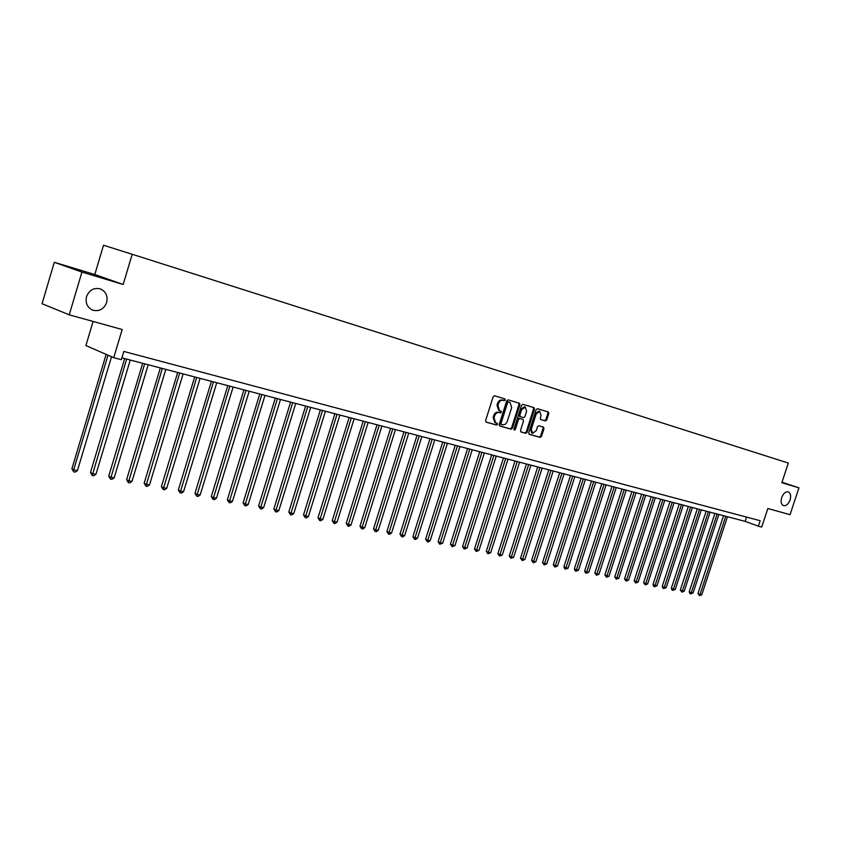 <?xml version="1.0" encoding="UTF-8"?>
<svg xmlns="http://www.w3.org/2000/svg" width="841" height="841" viewBox="0 0 841 841"><rect width="100%" height="100%" fill="white"/><g stroke="black" fill="none" stroke-linecap="round" stroke-linejoin="round"><path stroke-width="1.26" d="M505.252 400.001L504.884 398.886L494.529 395.764L493.131 396.794L485.614 420.542L486.14 422.119L496.568 425.073L497.536 424.348L497.168 423.244L495.685 422.823L494.024 417.777L494.645 415.801C495.643 413.309 497.126 412.216 499.091 412.51L500.427 412.899L501.394 412.185L501.026 411.07L499.575 410.65L497.893 405.562L498.513 403.596C499.512 401.104 500.994 400.011 502.96 400.316L504.285 400.715L505.252 400.001M499.449 410.597L498.681 410.334L496.999 405.257L497.62 403.291C498.618 400.8 500.101 399.706 502.056 400.011L503.391 400.411L504.358 399.706L504.127 398.666M485.898 421.982L495.675 424.747L496.642 424.022L496.474 423.044M495.507 422.75L494.792 422.497L493.131 417.462L493.751 415.496C494.75 413.005 496.232 411.901 498.198 412.195L499.533 412.584L500.5 411.869L500.3 410.86M781.699 497.557C780.574 501.741 781.173 504.432 783.486 505.651C786.188 506.061 788.385 504.18 790.067 499.975C791.192 495.801 790.593 493.099 788.28 491.88C785.578 491.47 783.381 493.362 781.699 497.557M86.539 296.652C85.204 303.117 87.306 307.638 92.857 310.213C99.354 311.675 103.969 309.089 106.681 302.466C108.026 295.99 105.903 291.459 100.3 288.873C93.835 287.443 89.251 290.04 86.539 296.652M545.431 420.931L546.755 419.932L548.805 413.509L548.321 411.974L537.452 408.694L536.116 409.704L528.758 432.768L529.241 434.303L540.174 437.394L541.499 436.384L543.969 428.637L543.496 427.112L538.829 425.756L537.504 426.765L536.264 430.624L532.616 433.304L531.312 429.204L536.159 414.035L539.775 411.365L541.089 415.496L540.29 418.019L540.774 419.564L545.431 420.931L544.537 420.626L545.851 419.627L547.901 413.204L547.575 411.743M81.934 272.085L123.164 284.489L94.802 274.513L54.297 262.297L81.934 272.085L69.235 314.839L122.166 329.514L113.724 357.698L121.346 359.696L123.827 351.443L760.148 520.705L758.34 526.161L761.715 527.044L767.844 508.511L790.056 514.671L798.95 487.833L781.983 482.24M123.164 284.489L132.195 254.276L788.332 463.055L781.836 482.681L798.95 487.833M519.896 404.826L519.381 403.249L508.08 399.853L506.702 400.873L499.228 424.4L499.743 425.966L511.107 429.183L512.474 428.153L519.896 404.826L518.992 404.532L518.645 403.028M522.902 404.311L533.972 407.643L534.487 409.21L527.128 432.306L525.783 433.325L521.01 431.98L520.516 430.434L523.512 421.036L523.018 419.48L519.822 418.545L518.466 419.564L515.344 429.394L514.366 430.098L514.019 429.015L521.546 405.33L522.902 404.311M69.235 314.839L42.05 303.717L54.297 262.297M132.195 254.276L103.517 245.236L94.802 274.513M93.088 321.451L85.898 345.546L113.724 357.698M121.903 357.845L745.168 521.378L758.34 526.161M746.577 517.089L745.168 521.378M499.512 425.83L510.214 428.857L511.58 427.838L518.992 404.532M508.553 401.998L507.596 402.713L501.047 423.349L501.404 424.442L502.823 424.852L505.388 424.253L507.06 422.024L511.696 407.507L510.024 402.44L507.659 401.693L506.692 402.408L507.596 402.713M501.362 424.432L500.153 423.034L506.692 402.408M509.204 402.166L509.951 402.418M507.659 401.693L509.047 402.114M520.779 431.843L524.889 433.01L526.235 431.99L533.583 408.905L533.247 407.433M522.156 419.186L518.929 418.24L517.572 419.26L514.45 429.068L515.344 429.394M513.998 429.688L514.45 429.068M526.624 411.27L525.268 407.086L521.588 409.767L519.864 415.17L520.369 416.726L523.554 417.662L524.91 416.652L526.624 411.27M525.268 407.086L524.364 406.781L520.684 409.462L521.588 409.767M520.337 416.715L518.971 414.865L520.684 409.462M540.584 419.459L544.537 420.626M539.775 411.365L538.871 411.06L535.254 413.719L536.159 414.035M532.616 433.304L531.712 432.989L530.419 428.889L535.254 413.719M529.021 434.177L539.281 437.078L540.605 436.059L543.076 428.321L542.802 426.913M106.134 354.387L71.906 468.794L73.682 469.846L77.435 470.592L111.527 356.742M107.995 355.196L73.682 469.846L73.661 471.812L71.906 468.794M77.435 470.592L75.164 472.106L73.661 471.812M124.668 358.571L90.481 472.495L92.279 473.536L95.958 474.271L130.26 360.043M126.634 359.086L92.237 475.48L90.481 472.495M95.958 474.271L93.708 475.775L92.237 475.48M142.665 363.291L108.71 476.132L110.528 477.173L114.145 477.888L148.216 364.752M144.652 363.817L110.465 479.086L108.71 476.132M114.145 477.888L111.906 479.381L110.465 479.086M160.326 367.927L126.602 479.696L128.442 480.726L131.984 481.43L165.824 369.367M162.334 368.453L128.347 482.629L126.602 479.696M131.984 481.43L129.766 482.913L128.347 482.629M177.661 372.479L144.168 483.197L146.029 484.227L149.498 484.921L183.117 373.909M179.68 373.005L145.914 486.109L144.168 483.197M149.498 484.921L147.301 486.382L145.914 486.109M194.681 376.936L161.409 486.624L163.28 487.664L166.697 488.337L200.084 378.355M196.72 377.472L163.154 489.515L161.409 486.624M166.697 488.337L164.521 489.788L163.154 489.515M211.396 381.32L178.345 489.998L180.226 491.028L183.58 491.691L216.747 382.729M213.446 381.867L180.079 492.868L178.345 489.998M183.58 491.691L181.414 493.131L180.079 492.868M227.795 385.63L194.965 493.31L196.878 494.34L200.169 494.992L233.115 387.028M229.866 386.177L196.699 496.148L194.965 493.31M200.169 494.992L198.024 496.411L196.699 496.148M243.922 389.856L211.301 496.568L213.225 497.588L216.452 498.229L249.188 391.244M245.993 390.403L213.036 499.386L211.301 496.568M216.452 498.229L214.329 499.638L213.036 499.386M259.753 394.009L227.343 499.764L229.278 500.784L232.452 501.415L264.978 395.386M261.835 394.566L229.067 502.561L227.343 499.764M232.452 501.415L230.339 502.813L229.067 502.561M275.301 398.098L243.112 502.897L245.057 503.917L248.179 504.537L280.484 399.454M277.404 398.645L244.836 505.672L243.112 502.897M248.179 504.537L246.087 505.925L244.836 505.672M290.587 402.103L258.608 505.988L260.563 507.007L263.632 507.617L295.727 403.449M292.7 402.66L260.321 508.742L258.608 505.988M263.632 507.617L261.551 508.984L260.321 508.742M305.609 406.045L273.83 509.026L275.806 510.035L278.823 510.634L310.707 407.38M307.732 406.602L275.543 511.749L273.83 509.026M278.823 510.634L276.752 511.99L275.543 511.749M320.368 409.924L288.799 512.001L290.776 513.01L293.751 513.599L325.425 411.249M322.502 410.482L290.513 514.713L288.799 512.001M293.751 513.599L291.701 514.944L290.513 514.713M334.886 413.73L303.517 514.934L305.504 515.943L308.426 516.521L339.901 415.044M337.031 414.287L305.22 517.625L303.517 514.934M308.426 516.521L306.387 517.856L305.22 517.625M349.162 417.472L317.982 517.814L319.99 518.823L322.86 519.391L354.135 418.776M351.307 418.04L319.685 520.484L317.982 517.814M322.86 519.391L320.841 520.716L319.685 520.484M363.196 421.152L332.216 520.653L334.224 521.651L337.052 522.208L368.127 422.445M365.351 421.719L333.919 523.302L332.216 520.653M337.052 522.208L335.044 523.523L333.919 523.302M376.999 424.779L346.219 523.438L348.237 524.437L351.012 524.994L381.898 426.061M379.154 425.346L347.911 526.067L346.219 523.438M351.012 524.994L349.015 526.287L347.911 526.067M390.571 428.342L359.98 526.182L362.008 527.181L364.742 527.717L395.428 429.614M392.747 428.91L361.672 528.789L359.98 526.182M364.742 527.717L362.765 529.01L361.672 528.789M403.932 431.843L373.53 528.884L375.57 529.872L378.25 530.408L408.747 433.104M406.108 432.411L375.212 531.47L373.53 528.884M378.25 530.408L376.284 531.68L375.212 531.47M417.073 435.291L386.86 531.533L388.899 532.521L391.538 533.047L421.856 436.542M419.249 435.859L388.542 534.109L386.86 531.533M391.538 533.047L389.593 534.319L388.542 534.109M430.003 438.687L399.98 534.151L402.019 535.139L404.626 535.654L434.755 439.927M432.19 439.254L401.651 536.705L399.98 534.151M404.626 535.654L402.692 536.905L401.651 536.705M442.723 442.019L412.889 536.726L414.939 537.704L417.504 538.208L447.444 443.26M444.921 442.597L414.56 539.26L412.889 536.726M417.504 538.208L415.58 539.459L414.56 539.26M455.254 445.31L425.599 539.249L427.649 540.227L430.171 540.731L459.932 446.539M457.451 445.888L427.26 541.772L425.599 539.249M430.171 540.731L428.269 541.972L427.26 541.772M467.585 448.547L438.108 541.751L440.169 542.718L442.65 543.212L472.232 449.767M469.783 449.126L439.769 544.243L438.108 541.751M442.65 543.212L439.769 544.243M479.727 451.733L450.419 544.201L452.49 545.168L454.928 545.651L484.332 452.942M481.925 452.311L452.08 546.682L450.419 544.201M454.928 545.651L452.08 546.682M491.68 454.865L462.55 546.618L464.621 547.586L467.028 548.059L496.253 456.064M493.888 455.444L464.2 549.078L462.55 546.618M467.028 548.059L464.2 549.078M503.444 457.956L474.492 548.994L476.574 549.961L478.939 550.435L507.985 459.144M505.651 458.534L476.143 551.444L474.492 548.994M478.939 550.435L476.143 551.444M515.039 460.994L486.266 551.339L488.348 552.295L490.671 552.758L519.549 462.182M517.247 461.572L487.906 553.767L486.266 551.339M490.671 552.758L487.906 553.767M526.455 463.99L497.851 553.651L499.932 554.608L502.235 555.06L530.934 465.168M528.674 464.568L499.491 556.059L497.851 553.651M502.235 555.06L499.491 556.059M537.704 466.944L509.268 555.922L511.36 556.879L513.62 557.32L542.151 468.111M539.922 467.522L510.897 558.319L509.268 555.922M513.62 557.32L510.897 558.319M548.795 469.856L520.516 558.161L522.608 559.107L524.837 559.559L553.199 471.013M551.002 470.434L522.145 560.537L520.516 558.161M524.837 559.559L522.145 560.537M559.707 472.716L531.596 560.369L533.688 561.315L535.885 561.756L564.09 473.861M561.925 473.294L533.226 562.734L531.596 560.369M535.885 561.756L533.226 562.734M570.471 475.543L542.529 562.545L544.621 563.491L546.787 563.922L574.823 476.679M572.689 476.122L544.138 564.889L542.529 562.545M546.787 563.922L544.138 564.889M581.078 478.319L553.294 564.689L555.386 565.636L557.52 566.056L585.399 479.454M583.297 478.907L554.902 567.023L553.294 564.689M557.52 566.056L554.902 567.023M591.528 481.063L563.901 566.802L565.993 567.738L568.106 568.159L595.817 482.187M593.746 481.651L565.993 567.738L565.509 569.115L564.668 568.747L563.901 566.802M568.106 568.159L565.509 569.115M601.83 483.764L574.361 568.894L576.463 569.82L578.534 570.23L606.088 484.889M604.048 484.353L576.463 569.82L575.959 571.186L575.118 570.818L574.361 568.894M578.534 570.23L575.959 571.186M611.985 486.434L584.674 570.944L586.776 571.869L588.816 572.279L616.222 487.549M614.203 487.013L586.776 571.869L586.272 573.226L585.431 572.858L584.674 570.944M588.816 572.279L586.272 573.226M622.004 489.063L594.839 572.973L596.942 573.898L598.96 574.298L626.209 490.166M624.222 489.641L596.942 573.898L596.437 575.244L594.839 572.973M598.96 574.298L596.437 575.244M631.875 491.649L604.868 574.971L606.971 575.885L608.958 576.285L636.048 492.742M634.093 492.237L606.971 575.885L606.456 577.22L604.868 574.971M608.958 576.285L606.456 577.22M641.609 494.203L614.76 576.937L616.863 577.851L618.818 578.24L645.762 495.296M643.828 494.792L616.863 577.851L616.337 579.176L614.76 576.937M618.818 578.24L616.337 579.176M651.218 496.726L624.516 578.881L626.608 579.796L628.553 580.174L655.339 497.809M653.436 497.304L626.608 579.796L626.082 581.11L624.516 578.881M628.553 580.174L626.082 581.11M660.69 499.207L634.135 580.795L636.238 581.709L638.14 582.088L664.779 500.29M662.908 499.796L636.238 581.709L635.701 583.013L634.135 580.795M638.14 582.088L635.701 583.013M670.035 501.667L643.617 582.687L645.72 583.591L647.602 583.969L674.104 502.729M672.243 502.245L645.72 583.591L645.184 584.884L643.617 582.687M647.602 583.969L645.184 584.884M679.244 504.085L652.984 584.548L655.086 585.452L656.937 585.83L683.291 505.136M681.462 504.663L655.086 585.452L654.54 586.734L653.699 586.377L652.984 584.548M656.937 585.83L654.54 586.734M688.337 506.471L662.224 586.387L664.316 587.291L666.156 587.659L692.353 507.522M690.556 507.049L664.316 587.291L663.77 588.563L662.929 588.206L662.224 586.387M666.156 587.659L663.77 588.563M697.315 508.826L671.339 588.206L673.431 589.11L675.239 589.467L701.31 509.867M699.523 509.404L673.431 589.11L672.884 590.361L672.043 590.004L671.339 588.206M675.239 589.467L672.884 590.361M706.167 511.139L680.327 590.004L682.429 590.897L684.217 591.244L710.13 512.18M708.374 511.727L682.429 590.897L681.872 592.148L680.327 590.004M684.217 591.244L681.872 592.148M714.903 513.441L689.21 591.77L691.302 592.663L693.068 593.01L718.845 514.471M717.11 514.019L691.302 592.663L690.745 593.893L689.904 593.546L689.21 591.77M693.068 593.01L690.745 593.893M723.533 515.701L697.967 593.515L700.059 594.398L701.804 594.745L727.444 516.731M725.73 516.279L700.059 594.398L699.502 595.628L697.967 593.515M701.804 594.745L699.502 595.628M502.056 400.011L502.96 400.316M497.62 403.291L498.513 403.596M496.999 405.257L497.893 405.562M499.533 412.584L500.427 412.899M498.198 412.195L499.091 412.51M493.751 415.496L494.645 415.801M493.131 417.462L494.024 417.777M495.675 424.747L496.568 425.073M503.391 400.411L504.285 400.715M511.58 427.838L512.474 428.153M510.214 428.857L511.107 429.183M500.153 423.034L501.047 423.349M533.583 408.905L534.487 409.21M526.235 431.99L527.128 432.306M524.889 433.01L525.783 433.325M522.082 419.154L522.986 419.47M518.929 418.24L519.822 418.545M517.572 419.26L518.466 419.564M518.971 414.865L519.864 415.17M530.419 428.889L531.312 429.204M543.076 428.321L543.969 428.637M540.605 436.059L541.499 436.384M539.281 437.078L540.174 437.394M547.901 413.204L548.805 413.509M545.851 419.627L546.755 419.932M92.205 309.951L92.857 310.213M498.681 410.334L499.575 410.65M494.792 422.497L495.685 422.823M500.511 424.127L501.404 424.442M509.12 402.135L510.024 402.44M522.114 419.165L523.018 419.48M519.475 416.421L520.369 416.726"/></g></svg>
